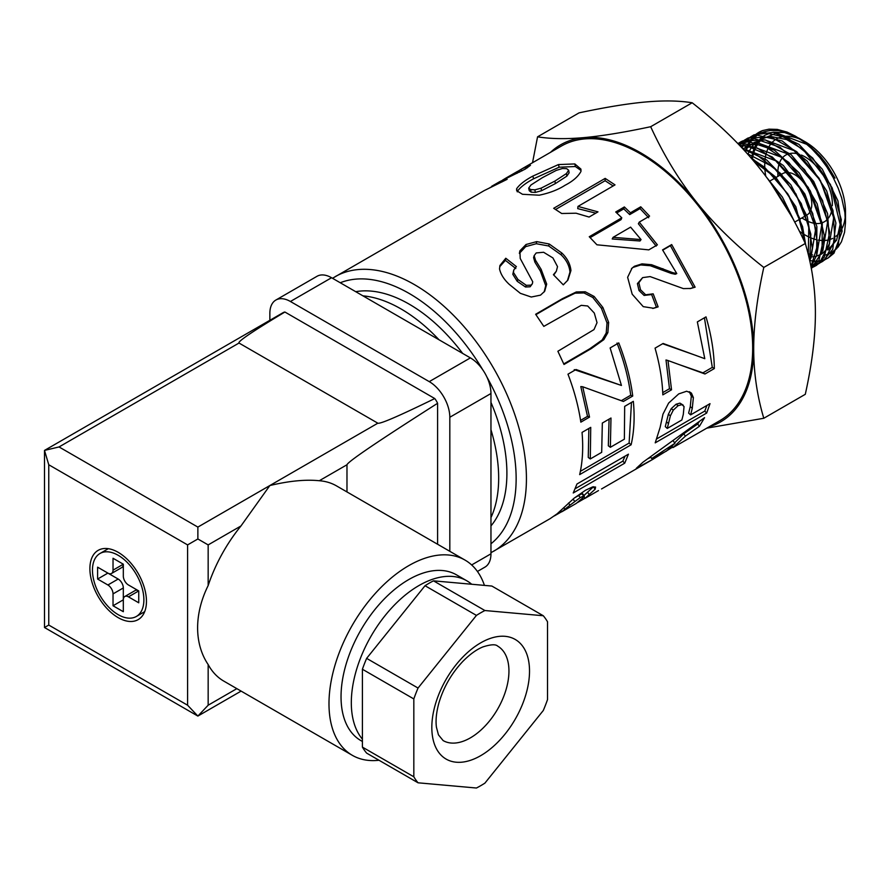 <?xml version="1.0" encoding="UTF-8"?>
<svg xmlns="http://www.w3.org/2000/svg" width="890" height="890" viewBox="0 0 890 890"><rect width="100%" height="100%" fill="white"/><g stroke="black" fill="none" stroke-linecap="round" stroke-linejoin="round"><path stroke-width="1.33" d="M745.219 151.389L745.609 150.076M745.742 149.665L747.233 145.804M747.411 145.426L749.18 142.066M749.391 141.721L751.427 138.818M751.649 138.54L753.93 136.059M754.197 135.803L756.678 133.745M756.967 133.544L762.619 130.563A71.656 41.374 -120 0 0 759.804 131.82A71.656 41.374 -120 0 0 757.067 133.511M756.789 133.711A71.656 41.374 -120 0 0 754.331 135.77M754.075 136.025A71.656 41.374 -120 0 0 751.85 138.517M751.627 138.807A71.656 41.374 -120 0 0 749.658 141.733M749.458 142.077A71.656 41.374 -120 0 0 747.767 145.482M747.6 145.86A71.656 41.374 -120 0 0 746.209 149.787M745.976 150.599L746.12 150.21A71.656 41.374 -120 0 0 745.976 150.599L745.631 151.845M741.659 147.551L742.861 145.37M743.061 145.037L745.108 142.144M745.342 141.844L747.622 139.374M747.889 139.129L750.426 137.049M750.693 136.86L753.43 135.191L763.108 132.276L787.739 137.917L812.737 158.097L832.128 187.801L841.306 219.719L838.146 245.996L828.312 257.866L825.453 259.402M825.164 259.535L822.071 260.603M821.726 260.703L818.377 261.315M817.988 261.36L814.372 261.493M810.167 260.648L814.127 261.093M814.539 261.115L818.199 261.026M818.589 260.993L821.971 260.403M822.316 260.314L825.453 259.268M825.753 259.146L828.657 257.644M828.312 257.866L833.963 253.205L842.096 231.278L837.913 200.784L822.293 169.211L798.942 144.347L773.41 132.332L754.041 134.857L750.993 136.749M750.726 136.938L748.245 139.051M747.978 139.307L745.731 141.81M745.497 142.111L743.484 145.059M743.284 145.393L741.96 147.873M739.212 144.97L741.337 142.689M741.581 142.456L744.073 140.398M744.396 140.175L748.19 137.972L770.985 136.982L796.683 151.656L819.134 178.334L832.984 210.441L834.965 240.055L824.741 259.891L819.479 263.173M819.123 263.329L816.052 264.397M815.696 264.486L812.348 265.12M811.98 265.164L810.679 265.264M810.612 264.92L812.181 264.831M812.559 264.786L815.919 264.219M816.286 264.13L819.379 263.106M819.723 262.962L822.872 261.293L832.74 249.389L835.91 223.023L826.71 190.983L807.252 161.179L782.165 140.931L757.446 135.258L747.745 138.184L744.741 140.042M744.429 140.275L741.926 142.378M741.682 142.611L739.412 145.137M738.055 143.513L740.825 141.833L754.664 138.718L779.996 147.217L804.605 169.712L822.594 200.617L829.702 232.335L824.329 257.065L816.252 265.465L813.415 266.989M813.104 267.122L811.191 267.857M811.157 267.668L813.382 266.878M813.683 266.755L819.312 263.318L829.569 243.404L827.578 213.689L813.694 181.471L791.165 154.704L765.378 139.975L742.505 140.965L738.389 143.39M737.932 143.646L763.097 145.148L788.863 162.447L810.289 190.838L822.282 223.334L822.048 251.915L811.324 268.535L818.911 260.459L824.307 235.65L817.176 203.821L799.131 172.805L774.445 150.243L749.013 141.71L737.877 143.579M739.623 145.404L746.443 145.693L772.298 157.018L796.305 181.671L812.737 213.544L817.71 244.806L810.957 266.666M811.024 266.978L816.642 255.285L816.886 226.594L804.849 193.998L783.356 165.507L757.512 148.141L739.368 145.137M743.573 149.598L755.31 153.703L780.919 173.728L801.278 203.565L810.846 234.181L809.722 260.737M809.889 261.493L812.314 248.143L807.33 216.771L790.843 184.786L766.757 160.044L743.061 149.053M751.327 158.287L764.61 167.287L787.828 193.931L802.546 226.549L805.695 244.861M806.296 246.997L795.849 206.747L775.613 177.01L750.148 156.918M769.294 181.015L772.954 185.242L792.311 217.694M794.759 222.222L782.377 197.068L766.268 176.888M672.662 447.091L653.104 459.184L636.306 468.318L642.981 462.188L704.569 417.655L699.451 426.243L685.433 436.1L672.962 447.592L719.832 420.659A158.52 91.525 -120 0 0 719.843 237.619A158.52 91.525 -120 0 0 561.323 146.094L522.263 168.644L530.462 165.329L525.245 169.1L499.579 181.738L491.669 186.299L501.771 180.87L507.144 179.324L484.316 190.549L332.515 278.281M624.669 406.385L633.335 401.346C634.859 417.288 634.114 431.761 631.121 444.778L579.668 474.615C582.605 461.955 583.395 447.881 582.038 432.407L590.738 427.356L590.293 458.951L601.696 452.331L602.33 423.05L610.985 418.022L610.362 447.303L624.368 439.182L624.669 406.385M603.843 339.635L591.394 348.524L564.004 364.466L557.874 351.261L593.997 329.6L597.023 322.67L594.298 313.058L587.7 305.993L581.248 305.337L543.812 326.385L535.635 314.27L562.58 298.595L576.308 291.953L585.242 291.786L594.131 296.459L602.931 307.517L608.649 322.414L607.87 332.615L603.843 339.635L602.141 339.98L589.669 348.836L563.77 363.921M690.607 414.896L710.009 403.648L706.693 413.038L655.218 442.853L660.124 427.389L662.972 414.15L668.613 403.092L678.725 393.903L686.646 391.233L691.463 393.169L693.377 397.608L692.275 408.321L690.607 414.896L688.626 413.094L690.262 406.641L692.275 408.321M672.707 272.651L676.789 273.575L662.549 249.89L671.683 244.572L695.123 287.181L690.774 288.46L683.375 288.605L650.123 276.59L642.636 277.624L638.853 282.72L640.522 289.762L645.662 294.79L653.182 293.834L658.122 306.861L653.638 308.274L643.225 306.638L632.189 294.201L627.628 277.302L632.067 268.101L634.448 266.243L642.013 263.863L651.602 264.719L672.707 272.651L671.182 273.386L675.254 274.254L676.789 273.575M561.69 213.5L553.68 208.293L605.156 178.389L615.012 184.886L577.977 206.413L597.991 211.864L589.08 217.049L576.064 213.211L561.69 213.5M490.957 552.712L550.12 518.648L557.096 513.83L574.061 498.233L585.509 490.245L592.673 486.897L595.577 487.064L595.143 489.211L585.064 498.344L598.481 490.59M584.997 498.233L577.621 502.494M561.623 511.728L554.381 515.9M565.05 185.276C557.974 189.804 549.353 193.108 539.184 195.199L522.486 194.287L516.69 190.705L516.612 188.78C519.449 184.619 524.844 180.392 532.81 176.12L558.442 164.572L574.84 163.938L580.914 169.1L580.981 171.381C578.222 176.576 572.904 181.204 565.05 185.276M630.42 212.788L640.744 206.792L649.567 216.103L639.254 222.111L657.399 244.861L648.799 249.868L596.934 244.794L589.258 236.74L621.787 217.816L615.724 211.976L624.357 206.947L630.42 212.788L629.708 214.601L640.032 208.605L648.688 217.75M697.348 321.913L706.004 316.873C711.31 334.974 714.091 352.195 714.336 368.549L704.98 373.989L667.99 360.528L671.538 389.798L662.839 394.86C662.294 379.974 659.701 364.411 655.051 348.157L663.106 343.462L704.791 358.692L697.348 321.913M518.38 170.969L522.263 168.644M489.934 187.657L492.604 186.388M561.757 252.949C567.164 258.089 570.234 263.952 570.946 270.527L567.931 280.05L563.281 284.845L553.424 274.71L556.35 271.194L557.518 266.633L552.913 257.933L543.612 252.27L536.214 252.938L534.156 255.664L535.513 260.258L541.12 269.325L546.694 284.099L544.702 291.241L540.519 295.146L531.252 297.026L520.361 293.333L509.258 284.377C503.963 279.438 500.725 274.298 499.535 268.947L499.935 265.498L505.787 258.245L516.367 266.577L513.797 269.982L513.43 272.418L517.924 279.493L526.335 285.334L531.019 285.145L532.354 283.776L532.732 281.774L520.227 258.489L519.882 250.846L526.023 244.505L536.692 241.613L549.197 243.994L561.757 252.949L561.045 254.751C566.351 259.802 569.333 265.565 569.978 272.062L567.42 280.728M610.128 347.945L618.773 342.906C625.859 361.029 630.52 378.74 632.734 396.039L623.378 401.479L582.705 386.761L589.525 417.099L580.836 422.16C578.522 406.485 574.239 390.499 567.976 374.189L576.03 369.506L621.442 385.459L610.128 347.945M576.965 484.004L628.429 454.178L624.724 463.178L573.238 492.982L576.965 484.004M490.957 525.923A138.161 79.766 -120 0 0 490.957 402.402M462.678 353.441A138.161 79.766 -120 0 0 355.711 291.686M609.083 419.123L608.326 445.79L610.362 447.303M588.857 428.446L588.257 457.438L590.293 458.951M631.466 402.425L629.119 443.075L580.38 471.344M629.119 443.075L631.121 444.778M535.913 314.659L561.379 299.83L575.107 293.177L583.985 292.944L592.796 297.482L601.451 308.318L607.036 322.97L606.201 333.027L602.141 339.98M606.201 333.027L607.87 332.615M607.036 322.97L608.649 322.414M601.451 308.318L602.931 307.517M592.796 297.482L594.131 296.459M583.985 292.944L585.242 291.786M575.107 293.177L576.308 291.953M650.768 457.171L648.476 458.484M699.14 421.849L697.671 424.029L683.698 433.819L674.62 442.831M672.139 446.224L672.962 447.592M683.698 433.819L685.433 436.1M697.671 424.029L699.451 426.243M651.691 458.539L666.41 451.119L674.943 443.276L651.691 458.539L650.646 456.993M673.318 441.062L674.943 443.276M689.294 391.7L691.33 396.128L690.262 406.641M706.905 405.451L704.78 411.069L656.787 438.859M683.153 405.117L679.949 403.126L676.089 404.216L671.26 408.632L668.368 414.262L665.286 426.633L667.255 428.435L681.862 419.969L683.286 414.473L684.054 406.574L681.985 404.616L678.135 405.673L673.296 410.123L670.393 415.841L667.255 428.435M668.368 414.262L670.393 415.841M671.26 408.632L673.296 410.123M676.089 404.216L678.135 405.673M679.949 403.126L681.985 404.616M691.33 396.128L693.377 397.608M689.416 391.789L691.463 393.169M704.78 411.069L706.693 413.038M631.455 268.669L633.168 267.367L640.722 264.953L650.256 265.721L671.182 273.386M651.591 294.434L656.431 307.217L652.782 308.452M642.636 277.624L637.418 283.587L639.009 290.507L644.093 295.424L651.413 294.59M662.727 250.157L670.404 245.685L693.41 287.514L689.906 288.616M650.256 265.721L651.602 264.719M640.722 264.953L642.013 263.863M633.168 267.367L634.448 266.243M656.431 307.217L658.122 306.861M644.093 295.424L645.662 294.79M639.009 290.507L640.522 289.762M637.418 283.587L638.853 282.72M693.41 287.514L695.123 287.181M670.404 245.685L671.683 244.572M577.977 206.413L577.732 208.627L595.777 213.155M555.594 209.473L605.1 180.726L613.154 185.977M605.1 180.726L605.156 178.389M593.53 486.73L583.551 495.852M582.583 494.206L581.871 493.716L574.506 497.877M569.978 505.164L561.69 511.839L576.308 503.395L584.252 496.564L583.573 496.03L580.213 497.599L569.978 505.164L568.499 503.05M573.038 499.101L574.662 501.326M578.5 495.296L580.213 497.599M581.871 493.716L584.252 496.564M560.867 510.482L561.69 511.839M584.096 496.753L585.064 498.344M593.43 486.908L595.143 489.211M517.29 191.84L517.324 191.417C520.227 187.267 525.656 183.051 533.611 178.768L559.154 167.209L575.352 166.53L580.992 170.468M528.693 188.09L529.261 190.705L531.141 192.162L535.335 192.418L541.498 190.738L555.316 183.629L566.841 176.142L569.122 172.805L568.666 170.235L566.685 168.655L562.458 168.499L556.295 170.379L542.522 177.588L530.996 184.964L528.693 188.09L530.629 189.57L534.89 189.837L541.087 188.179L554.926 181.071L566.429 173.572L568.666 170.235M566.841 176.142L566.429 173.572M541.498 190.738L541.087 188.179M535.335 192.418L534.89 189.837M531.141 192.162L530.629 189.57M575.352 166.53L574.84 163.938M559.154 167.209L558.442 164.572M533.611 178.768L532.81 176.12M517.324 191.417L516.612 188.78M616.759 212.944L623.756 208.872L629.708 214.601M590.137 237.619L621.075 219.63L621.787 217.816M639.254 222.111L638.375 223.757L656.197 246.085M613.088 237.341L612.209 238.976L639.988 240.99L641.056 239.577L630.61 227.139L613.088 237.341L641.056 239.577M640.032 208.605L640.744 206.792M623.756 208.872L624.357 206.947M662.649 343.729L696.392 355.599M667.99 360.528L665.998 359.972L669.48 388.707L662.75 392.624M704.424 317.786L712.289 367.392L702.922 372.832L677.813 364.121M669.48 388.707L671.538 389.798M702.922 372.832L704.98 373.989M712.289 367.392L714.336 368.549M496.731 184.464L496.364 183.785M527.425 167.776L526.624 166.297M521.885 170.947L520.973 169.4M502.26 181.805L501.771 180.87M519.604 172.104L518.926 170.824L517.535 171.392L505.787 178.156L518.926 170.769L519.649 172.082M517.023 173.35L516.511 172.371M511.95 175.664L511.594 175.018M502.672 180.036L505.798 178.156M519.36 253.405L525.667 246.63L536.292 243.715L548.674 245.985L561.045 254.751M513.797 269.982L512.818 274.32L517.19 281.285L525.489 287.003L530.14 286.78L532.354 283.776M499.746 266.666L505.409 260.358L515.799 268.535M534.156 255.664L533.588 257.622L534.89 262.149L540.352 271.072L545.726 285.634L544.168 291.942M553.769 275.043L556.35 271.194M569.978 272.062L570.946 270.527M548.674 245.985L549.197 243.994M536.292 243.715L536.692 241.613M525.667 246.63L526.023 244.505M519.482 252.949L519.882 250.846M530.14 286.78L531.019 285.145M525.489 287.003L526.335 285.334M517.19 281.285L517.924 279.493M512.818 274.32L513.43 272.418M505.409 260.358L505.787 258.245M545.726 285.634L546.694 284.099M534.89 262.149L535.513 260.258M574.25 369.639L621.442 385.459M582.705 386.761L580.803 386.572L587.5 416.353L580.569 420.392M617.004 343.073C623.957 360.862 628.529 378.25 630.71 395.227L621.342 400.667L617.093 399.176M587.5 416.353L589.525 417.099M621.342 400.667L623.378 401.479M630.71 395.227L632.734 396.039M625.047 456.136L622.844 461.131L575.163 488.732M622.844 461.131L624.724 463.178M762.619 130.563L769.027 129.161L777.293 129.406L786.96 132.043L795.271 136.07L804.082 142.033L811.647 148.63L819.879 157.563L826.765 166.808L833.207 177.577L838.235 188.291L841.64 197.825L844.844 212.41L845.489 222.834L844.554 232.323L841.439 241.802L837.913 247.331M836.945 248.432L830.793 253.127M830.259 253.394L825.853 254.985M812.692 255.018L811.591 254.763M811.079 254.64L808.076 253.739M751.661 157.697L752.773 152.535M752.895 152.123L754.509 147.618M754.709 147.15L756.867 143.179M757.134 142.778L759.971 139.229M760.327 138.862L764.288 135.647M764.822 135.313L771.786 132.499M772.987 132.254L784.657 132.588L797.262 137.26M798.497 137.928L808.153 144.48L820.424 156.373L826.677 164.383L834.998 178.111L825.653 163.204L816.364 152.234L807.653 144.302L795.271 136.07M807.052 144.447L777.248 133.189M775.735 133.289L761.973 139.151M761.573 139.519L758.402 143.09M758.113 143.501L755.744 147.495M755.521 147.963L753.763 152.49M753.63 152.913L752.217 159.31M827.923 250.057L836.622 240.089L840.149 224.469L830.459 184.542L803.181 149.565L786.716 139.585L770.985 136.504M769.539 136.593L760.894 138.951M760.26 139.274L755.677 142.456M755.276 142.823L752.117 146.394M751.816 146.794L749.447 150.788M749.258 151.178L747.912 154.382M808.854 256.932L810.668 256.965M811.157 256.954L815.852 256.331M816.386 256.198L821.359 254.173M821.926 253.839L828.011 248.221M828.801 247.086L833.696 217.75L820.458 180.637L794.069 150.644L764.755 139.808M763.242 139.897L754.642 142.267M753.997 142.589L749.391 145.771M748.991 146.127L745.809 149.687M745.542 150.054L744.874 151.022M822.805 250.846L827.711 221.388L814.428 184.119L787.939 154.003L758.514 143.123M757.034 143.223L748.345 145.571M747.722 145.882L743.117 149.064M816.82 254.596L821.737 225.003L808.376 187.601L781.787 157.352L752.261 146.427M750.771 146.527L742.66 148.619M809.577 260.08L810.1 259.391M810.823 258.345L815.752 228.63L802.357 191.094L775.68 160.745L746.043 149.743M744.619 149.832L743.851 149.909M808.309 254.651L808.788 226.26L795.871 193.82L773.199 166.953L747.266 153.659M804.171 241.079L799.665 218.295L788.629 195.299L772.553 175.352L754.119 161.546M791.599 216.392L770.918 183.296M796.472 136.771L787.339 132.699L778.639 130.596L770.284 130.429L763.475 131.987M762.585 132.332L757.19 135.291M756.756 135.603L753.496 138.417M753.207 138.729L750.648 141.777M750.381 142.144L748.256 145.56M748.056 145.949L746.287 149.809M709.074 426.866A159.978 92.36 -120 0 0 753.697 348.68A159.978 92.36 -120 0 0 697.137 202.909C715.026 225.159 737.243 246.663 763.798 267.434C757.067 297.761 753.697 324.839 753.697 348.68C753.697 372.532 757.067 395.727 763.798 418.267L805.294 394.303C812.025 363.988 815.396 336.909 815.396 313.058C815.396 289.217 812.025 266.021 805.294 243.482C792.2 214.935 776.725 189.537 758.836 167.287C740.947 145.037 718.731 123.532 692.175 102.762C679.081 100.648 663.606 100.381 645.717 101.983C627.828 103.574 605.612 107.212 579.056 112.863L537.56 136.826C550.654 138.94 566.14 139.196 584.018 137.605C601.907 136.003 624.124 132.376 650.679 126.714C663.773 155.261 679.259 180.659 697.137 202.909A159.978 92.36 -120 0 0 584.018 137.605A159.978 92.36 -120 0 0 550.554 152.301M763.798 418.267L706.894 428.135M532.52 162.714L537.56 136.826M805.294 243.482L763.798 267.434M692.175 102.762L650.679 126.714M806.763 215.135L806.83 215.102A23.997 13.851 -120 0 0 811.146 209.128M811.424 208.015A23.997 13.851 -120 0 0 790.209 172.793M789.13 172.571A23.997 13.851 -120 0 0 782.833 173.539L782.121 173.951M777.86 176.409L777.86 172.649A38.537 22.25 -120 0 1 777.927 170.591M801.857 217.972L805.116 219.852A38.537 22.25 -120 0 0 808.076 221.376M808.877 221.721A38.537 22.25 -120 0 0 815.563 223.479M816.241 223.535A38.537 22.25 -120 0 0 822.171 222.767M822.772 222.544A38.537 22.25 -120 0 0 827.433 219.329M828.568 217.95A38.537 22.25 -120 0 0 832.039 208.772M832.328 205.701A38.537 22.25 -120 0 0 801.367 155.049M799.787 154.448A38.537 22.25 -120 0 0 789.764 153.525M788.985 153.703A38.537 22.25 -120 0 0 783.467 156.762M783.022 157.207A38.537 22.25 -120 0 0 779.762 162.191M779.506 162.826A38.537 22.25 -120 0 0 777.994 169.634M765.033 159.555A57.116 32.974 -120 0 0 764.732 165.062A57.116 32.974 -120 0 0 764.755 166.63M764.777 167.431A57.116 32.974 -120 0 0 765.778 176.231M799.398 231.244A57.116 32.974 -120 0 0 804.415 234.604M805.061 234.982A57.116 32.974 -120 0 0 811.324 238.042M812.058 238.331A57.116 32.974 -120 0 0 816.219 239.633M818.344 240.078A57.116 32.974 -120 0 0 821.77 240.478M824.274 240.489A57.116 32.974 -120 0 0 827.144 240.189M830.081 239.455A57.116 32.974 -120 0 0 832.64 238.398M835.999 236.262A57.116 32.974 -120 0 0 841.64 229.375M842.252 228.152A57.116 32.974 -120 0 0 845.278 216.481M845.5 221.922L845.5 211.698A57.116 32.974 -120 0 0 805.116 141.744L799.253 138.362M802.279 140.231A57.116 32.974 -120 0 0 801.668 139.93M800.499 139.385A57.116 32.974 -120 0 0 785.659 136.281M784.557 136.37A57.116 32.974 -120 0 0 777.148 138.595M776.558 138.918A57.116 32.974 -120 0 0 772.142 142.422M771.752 142.845A57.116 32.974 -120 0 0 768.771 147.072M768.504 147.562A57.116 32.974 -120 0 0 766.479 152.513M766.301 153.08A57.116 32.974 -120 0 0 765.111 158.887M439.015 339.78A138.161 79.766 -120 0 0 400.967 308.908A138.161 79.766 -120 0 0 362.92 295.847M490.957 517.591A138.161 79.766 -120 0 0 490.957 429.725M491.703 432.262L490.957 432.696M436.445 338.289L437.201 337.866M477.429 571.458L484.928 567.13A29.081 16.788 -120 0 0 490.957 553.814L490.957 393.514A29.081 16.788 -120 0 0 470.387 357.891L331.558 277.736A29.081 16.788 -120 0 0 317.018 276.289L275.878 300.041A29.081 16.788 60 0 0 269.859 313.358L269.859 320.311M449.817 551.322L449.817 417.254L490.957 393.514M470.387 357.891L429.247 381.632A29.081 16.788 60 0 1 449.817 417.254M429.247 381.632L290.418 301.488L331.558 277.736M275.878 300.041A29.081 16.788 60 0 1 290.418 301.488M437.602 544.268L437.602 403.281A14.54 8.399 -120 0 0 434.765 398.553L284.9 312.023A14.54 8.399 -120 0 0 283.154 312.635L44.5 450.418L59.04 446.947L239.01 343.039L377.838 423.195C380.264 424.107 399.243 415.897 434.765 398.553M44.5 627.517L48.761 625.058L48.761 464.758L44.5 450.418L44.5 627.517L197.869 716.072L208.16 705.214L208.16 664.552C194.098 643.692 194.098 613.877 208.16 585.564A112.707 65.07 -60 0 1 240.979 525.957L208.16 544.903L197.869 538.973L197.869 527.091L59.04 446.947M378.995 760.26A112.707 65.07 -60 0 1 352.329 755.321A112.707 65.07 -60 0 1 352.329 625.181A112.707 65.07 -60 0 1 465.036 560.099A112.707 65.07 -60 0 1 484.438 585.398M346.978 491.947L346.978 464.758L319.299 480.734A112.707 65.07 -60 0 1 336.498 485.884L465.036 560.099M319.299 480.734C305.537 479.332 289.061 480.934 269.859 485.54L240.979 525.957M352.329 755.321L223.791 681.106A112.707 65.07 -60 0 1 208.16 664.552M284.9 312.023C252.749 331.314 237.452 341.66 239.01 343.039M241.101 691.107L197.869 716.072L187.59 705.214L187.59 544.903L197.869 538.973M346.978 464.758C347.89 461.665 378.094 441.184 437.602 403.281M118.17 617.638A39.994 23.096 60 0 1 92.048 582.394A39.994 23.096 60 0 1 98.178 550.343A39.994 23.096 60 0 1 138.173 573.438A39.994 23.096 60 0 1 138.173 619.618A39.994 23.096 60 0 1 118.17 617.638M118.17 614.667A36.357 20.993 60 0 1 94.418 582.627A36.357 20.993 60 0 1 99.992 553.491A36.357 20.993 60 0 1 136.348 574.484A36.357 20.993 60 0 1 136.348 616.47A36.357 20.993 60 0 1 118.17 614.667M113.03 570.145A7.276 4.194 60 0 1 111.528 573.471L121.808 567.531A7.276 4.194 60 0 0 123.321 564.204L113.03 570.145L113.03 558.264L123.321 564.204L123.321 576.075A7.276 4.194 60 0 0 128.46 584.986L138.74 590.915L138.74 602.797L128.46 596.856A7.276 4.194 60 0 0 124.823 596.5A7.276 4.194 60 0 0 123.321 599.827L123.321 611.697L113.03 605.767L113.03 593.886A7.276 4.194 60 0 0 107.89 584.986L97.611 579.045L97.611 567.175L107.89 573.104L97.611 579.045M111.528 573.471A7.276 4.194 60 0 1 107.89 573.104L118.17 579.045A7.276 4.194 60 0 1 123.321 587.956L113.03 593.886M413.828 698.939L362.408 669.247L362.408 747.111L413.828 776.792L413.828 698.939A105.877 61.132 -60 0 1 418.044 688.048L366.636 658.366L425.031 585.72A105.877 61.132 -60 0 1 433.474 580.836L491.87 586.054L543.289 615.747L484.894 610.529L433.474 580.836M418.044 688.048L476.439 615.402L425.031 585.72M362.408 747.111A105.877 61.132 -60 0 0 366.636 753.118L418.044 782.799L476.439 788.017A105.877 61.132 -60 0 0 484.894 783.144L543.289 710.498A105.877 61.132 -60 0 0 547.517 699.607L547.517 621.754A105.877 61.132 -60 0 0 543.289 615.747M362.408 739.167A95.675 55.236 -60 0 1 376.27 627.717A95.675 55.236 -60 0 1 466.805 580.792A95.675 55.236 -60 0 1 471.678 584.252M362.408 741.47L360.851 740.569A95.675 55.236 -60 0 1 360.851 630.098A95.675 55.236 -60 0 1 456.514 574.862L466.805 580.792M362.408 669.247A105.877 61.132 -60 0 1 366.636 658.366M476.439 615.402A105.877 61.132 -60 0 1 484.894 610.529M418.044 782.799A105.877 61.132 -60 0 1 413.828 776.792M123.321 587.956L123.321 599.827L113.03 605.767M124.823 596.5L135.102 590.56A7.276 4.194 60 0 1 138.74 590.915L128.46 596.856M340.247 282.753A151.244 87.32 60 0 1 409.2 293.466A151.244 87.32 60 0 1 482.847 369.94M486.741 376.693A151.244 87.32 60 0 1 490.957 543.779M493.594 551.277A158.52 91.525 -120 0 0 517.902 424.252A158.52 91.525 -120 0 0 414.339 284.566A158.52 91.525 -120 0 0 335.085 276.712M589.669 348.836L591.394 348.524M561.379 299.83L562.58 298.595M666.543 421.882L668.535 423.596M661.47 269.559L662.905 268.691M563.815 507.589L565.005 509.436M587.901 492.604L589.491 495.029M555.316 183.629L554.926 181.071M540.352 271.072L541.12 269.325M490.957 553.814L471.656 564.95M377.838 423.195L197.869 527.091M187.59 544.903L48.761 464.758M187.59 705.214L48.761 625.058M470.387 737.866A54.535 31.484 -60 0 1 443.12 740.569L438.447 734.84L436.434 727.219C435.51 720.511 436.322 712.478 438.859 703.111C443.52 687.325 451.508 673.419 462.822 661.415C469.864 654.295 476.584 649.455 482.992 646.885C490.824 644.393 495.708 644.126 497.655 646.107A54.535 31.484 -60 0 1 506.01 689.806A54.535 31.484 -60 0 1 470.387 737.866M480.667 755.677A69.075 39.883 -60 0 1 438.37 695.49A69.075 39.883 -60 0 1 522.975 646.652A69.075 39.883 -60 0 1 480.667 755.677M236.84 688.649L208.16 705.214M208.16 585.564L208.16 544.903M118.17 579.045L107.89 584.986M754.041 134.857L753.43 135.18M747.745 138.184L747.122 138.506M741.437 141.499L740.825 141.822M816.842 265.098L816.252 265.465M653.104 459.184L601.54 488.955M582.627 493.75L584.307 496.075M781.465 174.329L776.024 177.466M775.513 177.766L770.073 180.904M806.207 215.458L800.766 218.595M800.143 218.962L794.714 222.1M108.324 548.685L99.992 553.491M144.681 611.664L136.348 616.47"/></g></svg>
